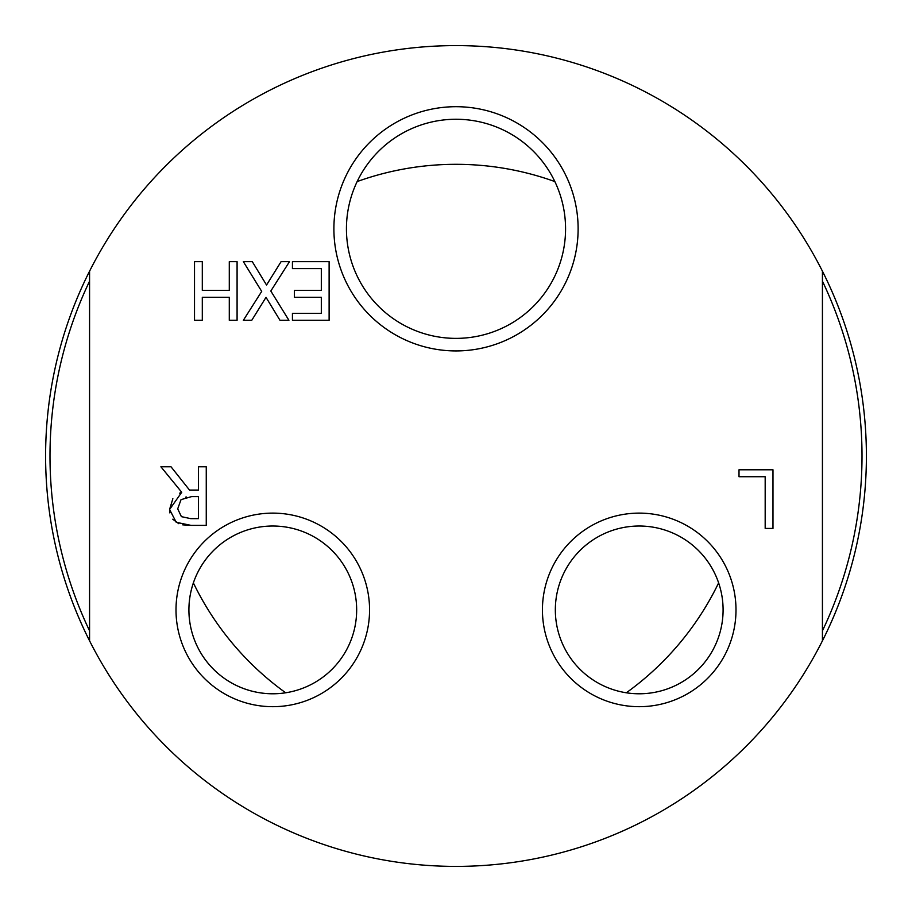 <?xml version="1.0" encoding="UTF-8"?>
<svg xmlns="http://www.w3.org/2000/svg" width="912" height="912" viewBox="0 0 912 912"><rect width="100%" height="100%" fill="white"/><g stroke="black" fill="none" stroke-linecap="round" stroke-linejoin="round"><path stroke-width="1.37" d="M285.673 692.778A83.87 83.87 0 0 1 193.378 582.905A291.68 291.68 0 0 0 285.673 692.778M554.861 181.579A291.68 291.68 0 0 0 357.139 181.579M626.327 692.778A291.68 291.68 0 0 0 718.622 582.905M565.565 228.809A109.565 109.565 0 0 1 456 338.375A109.565 109.565 0 0 1 346.435 228.809A109.565 109.565 0 0 1 456 119.255A109.565 109.565 0 0 1 565.565 228.809M89.57 281.158A406 406 0 0 0 89.57 630.842M89.57 271.183A410.4 410.4 0 0 0 456 866.4A410.4 410.4 0 0 0 822.43 271.183A410.4 410.4 0 0 0 89.57 271.183L89.57 640.817M822.43 630.842A406 406 0 0 0 822.43 281.158M822.43 640.817L822.43 271.183M356.66 609.9A83.87 83.87 0 0 1 272.791 693.781A83.87 83.87 0 0 1 188.909 609.9A83.87 83.87 0 0 1 272.791 526.019A83.87 83.87 0 0 1 356.66 609.9M176.005 609.9A96.775 96.775 0 0 0 321.172 693.713A96.775 96.775 0 0 0 321.172 526.087A96.775 96.775 0 0 0 176.005 609.9M723.091 609.9A83.87 83.87 0 0 1 639.209 693.781A83.87 83.87 0 0 1 555.34 609.9A83.87 83.87 0 0 1 639.209 526.019A83.87 83.87 0 0 1 723.091 609.9M542.435 609.9A96.775 96.775 0 0 0 687.602 693.713A96.775 96.775 0 0 0 687.602 526.087A96.775 96.775 0 0 0 542.435 609.9M191.623 496.595L181.032 499.639L177.703 508.85L181.408 516.648L190.722 518.643L198.463 518.643L198.463 496.595L191.623 496.595M333.895 228.809A122.105 122.105 0 0 0 517.058 334.567A122.105 122.105 0 0 0 517.058 123.063A122.105 122.105 0 0 0 333.895 228.809M243.356 261.664L252.293 261.664L266.543 285.034L281.078 261.664L289.492 261.664L270.818 291.019L288.922 320.283L279.984 320.283L266.019 297.335L251.769 320.283L243.356 320.283L261.698 291.395L243.356 261.664M294.382 297.289L294.382 290.358L321.32 290.358L321.32 268.595L292.433 268.595L292.433 261.664L329.118 261.664L329.118 320.283L292.433 320.283L292.433 313.352L321.32 313.352L321.32 297.289L294.382 297.289M739.005 469.794L772.977 469.794L772.977 528.424L765.179 528.424L765.179 476.725L739.005 476.725L739.005 469.794M206.26 466.762L206.26 525.392L191.144 525.392L176.233 522.302L169.575 509.477L181.739 492.275L160.888 466.762L171 466.762L189.536 490.086L198.463 490.086L198.463 466.762L206.26 466.762M237.086 320.283L229.288 320.283L229.288 297.289L202.304 297.289L202.304 320.283L194.518 320.283L194.518 261.664L202.304 261.664L202.304 290.358L229.288 290.358L229.288 261.664L237.086 261.664L237.086 320.283M169.86 512.92L169.575 509.477L172.858 498.716M179.584 493.21L181.739 492.275M178.752 523.67L172.756 519.213M191.144 525.392L182.708 524.845M186.47 497.017L185.558 497.188"/></g></svg>
